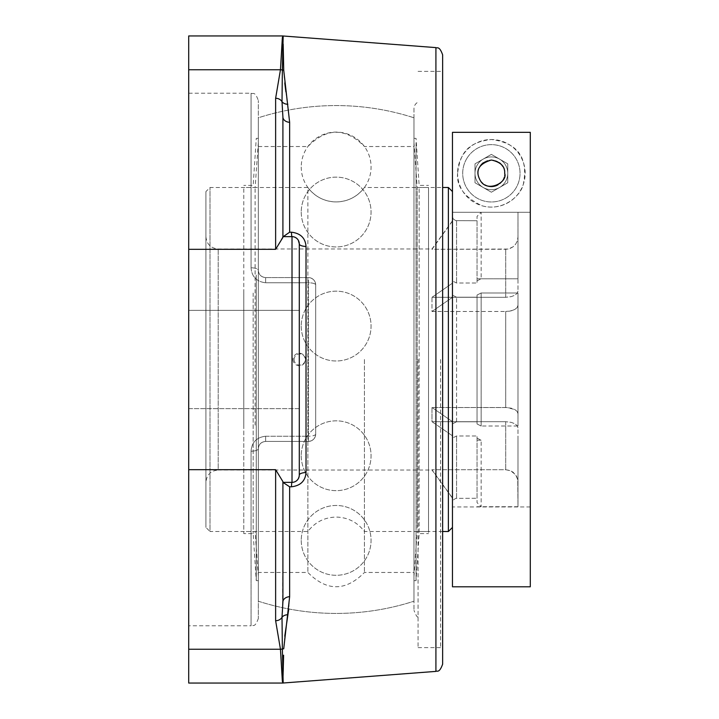 <?xml version="1.0" encoding="UTF-8"?>
<svg xmlns="http://www.w3.org/2000/svg" width="719" height="719" viewBox="0 0 719 719"><rect width="100%" height="100%" fill="white"/><g stroke="black" fill="none" stroke-linecap="round" stroke-linejoin="round"><path stroke-width="0.54" stroke-dasharray="3.6 2.7" d="M440.594 359.5L440.594 647.621L440.594 359.5M442.643 359.5L442.643 69.33L442.643 359.5M418.063 359.5L418.063 647.621L418.063 359.5M442.643 54.869L442.643 664.131M283.619 655.207L283.187 683.023M284.76 636.162L283.726 648.799A7.28 6.507 -179.1 0 0 282.369 649.005L282.01 617.351L282.531 611.707M289.64 486.79L283.277 482.368L292.013 482.368C296.552 481.82 298.978 479.393 299.293 475.088A7.28 2.561 0 0 1 306.024 472.536C305.386 480.957 300.533 485.702 291.456 486.79L289.64 486.79L289.64 596.68L288.777 608.966M285.856 91.708L289.64 122.32L289.64 232.21L291.456 232.21C300.506 233.271 305.359 238.025 306.024 246.464L306.024 472.536M283.187 44.093L283.726 70.201L284.787 83.098M283.178 36.04L282.369 69.995A7.28 6.507 -0.9 0 0 283.726 70.201M287.834 104.228A7.28 5.671 169.5 0 1 282.01 101.649L282.369 69.995A7.28 6.534 -177.9 0 0 280.455 69.752L275.629 98.269A7.28 6.534 180 0 1 282.01 101.649L282.909 116.99A7.28 5.348 0 0 0 289.64 122.32M289.64 232.21L282.909 236.632L282.909 116.99L282.909 237.405L282.909 236.632L292.013 236.632A7.28 0.602 -90 0 1 291.456 232.21M298.376 478.629L295.788 481.308L292.013 482.368L282.909 482.368L292.013 482.368A7.28 0.602 90 0 0 291.456 486.79M282.909 116.99L282.909 236.632L292.013 236.632A7.28 7.28 0 0 1 299.293 243.912C298.96 239.598 296.534 237.171 292.013 236.632A7.28 7.28 0 0 1 299.293 243.912L299.293 475.088L299.293 243.912A7.28 2.561 0 0 0 306.024 246.464M292.013 482.368A7.28 7.28 0 0 0 299.293 475.088A7.28 7.28 0 0 1 292.013 482.368L292.013 236.632L283.277 236.632M282.558 611.339L282.909 481.595L282.909 602.01A7.28 5.348 180 0 1 289.64 596.68M282.639 683.05L282.36 681.387A7.28 7.244 -9.6 0 0 282.909 681.369L282.369 649.005A7.28 6.534 -2.1 0 1 280.455 649.248L275.629 620.731L275.629 469.687L282.909 481.595M282.909 236.632L275.629 249.313L275.629 98.269M299.293 359.5L299.293 408.644L299.293 310.356L299.293 408.644L188.711 408.644L188.711 310.356L188.711 408.644L188.711 310.356L188.711 408.644L299.293 408.644L299.293 359.5M287.834 614.772A7.28 5.671 10.5 0 0 282.01 617.351A7.28 6.534 0 0 1 275.629 620.731M293.514 236.794L295.752 237.665L298.349 240.326M188.711 683.05L188.711 35.95M413.973 108.695L413.973 610.305L413.973 108.695A7.28 7.28 0 0 1 418.063 102.143M413.973 359.5L413.973 601.21L413.973 359.5M258.337 270.308C258.669 274.622 261.105 277.058 265.626 277.588C261.105 277.058 258.678 274.631 258.337 270.308A7.28 2.508 180 0 0 251.057 267.801A7.28 2.508 180 0 1 258.337 270.308L258.337 100.498L258.337 270.308C258.723 274.694 261.15 277.13 265.626 277.588L308.397 277.588A7.28 7.28 0 0 1 315.677 284.868L315.677 434.132C315.299 438.5 312.873 440.927 308.397 441.412A7.28 7.28 0 0 0 315.677 434.132L315.677 284.868A7.28 7.28 0 0 0 308.397 277.588C312.873 278.073 315.299 280.5 315.677 284.868C315.299 280.5 312.873 278.073 308.397 277.588L265.626 277.588C261.15 277.13 258.723 274.694 258.337 270.308L258.337 117.79L258.337 270.308M251.057 267.801C251.722 276.68 256.575 281.668 265.626 282.774C256.593 281.686 251.74 276.698 251.057 267.801L251.057 93.218L251.057 267.801M265.626 436.226C256.593 437.314 251.74 442.302 251.057 451.199A7.28 2.508 0 0 0 258.337 448.692A7.28 2.508 0 0 1 251.057 451.199C251.722 442.32 256.575 437.332 265.626 436.226L265.626 441.412C261.105 441.942 258.678 444.369 258.337 448.692C258.669 444.378 261.105 441.942 265.626 441.412C261.15 441.87 258.723 444.297 258.337 448.692L258.337 618.502L258.337 448.692C258.723 444.297 261.15 441.87 265.626 441.412L308.397 441.412A7.28 7.28 0 0 0 315.677 434.132L315.677 284.868L315.677 434.132A7.28 2.094 0 0 1 308.397 436.226A7.28 2.094 0 0 0 315.677 434.132C315.299 438.5 312.873 440.927 308.397 441.412L265.626 441.412L265.626 436.226L308.397 436.226L308.397 277.588L265.626 277.588L308.397 277.588L308.397 282.774A7.28 2.094 0 0 1 315.677 284.868A7.28 2.094 0 0 0 308.397 282.774L265.626 282.774L265.626 277.588L265.626 282.774L308.397 282.774L308.397 436.226L265.626 436.226M258.337 448.692L258.337 601.21L258.337 448.692M188.711 625.782L188.711 93.218L188.711 625.782L251.057 625.782L251.057 451.199L251.057 625.782C252.962 624.425 254.634 628.64 258.337 618.502M282.639 35.95L282.36 37.613A7.28 7.244 -170.4 0 1 282.909 37.631M364.434 359.5L364.434 572.468L364.434 359.5M442.643 531.512L364.434 531.512C357.316 522.183 347.888 517.365 336.159 517.078C324.422 517.365 314.994 522.183 307.876 531.512L210.011 531.512L210.011 187.488L210.011 531.512L205.913 527.422L205.913 191.578L210.011 187.488L307.876 187.488L307.876 531.512L307.876 187.488C314.994 196.817 324.422 201.635 336.159 201.922C347.888 201.635 357.316 196.817 364.434 187.488L442.643 187.488M477.039 280.85L481.137 278.801L481.137 212.285L477.039 216.392L477.039 283.016L456.565 283.016L452.467 280.967L456.565 283.016L477.039 283.016L477.039 216.392M477.039 423.958L481.137 426.016L481.137 292.984L477.039 295.042L477.039 423.958L477.039 295.042L481.137 292.984L481.137 426.016L477.039 423.958L477.039 421.792L456.565 421.792L452.467 423.851L456.565 421.792L477.039 421.792L477.039 423.958M477.039 438.15L481.137 440.199L481.137 506.715L477.039 502.608L477.039 435.984L456.565 435.984L452.467 438.033L456.565 435.984L477.039 435.984L477.039 502.608M452.467 280.967L452.467 297.36L452.467 295.149L456.565 297.208L477.039 297.208L477.039 295.042L477.039 421.792L477.039 297.208L456.565 297.208L452.467 295.149L452.467 297.36L452.467 216.617L452.467 280.967M431.993 297.298L452.467 283.169L431.993 297.298L431.993 311.48L452.467 297.36L431.993 311.48L505.709 311.48L431.993 311.48L431.993 297.298L505.709 297.298L431.993 297.298M517.995 291.132L517.168 293.352L514.804 295.275L511.218 296.641L505.709 297.298L511.218 296.641L514.804 295.275L517.168 293.352L517.995 291.132L517.995 236.955L517.276 241.117L515.577 244.298L513.06 246.833L508.117 249.035L431.993 249.277L452.467 221.03L452.467 216.617L452.467 221.03L431.993 249.277L506.302 249.259L509.888 248.54L513.06 246.833L515.577 244.298L517.276 241.117L517.986 237.531L517.995 212.285L517.995 291.132M481.137 278.801L517.995 278.801L517.995 212.285L481.137 212.285M477.039 220.724L477.039 283.016L477.039 220.724L455.765 220.643L453.159 218.9L452.467 216.617L453.159 218.9L455.765 220.643L477.039 220.724M452.467 423.851L452.467 435.831L452.467 421.64L431.993 407.52L452.467 421.64L452.467 423.851L452.467 295.149L452.467 423.851M505.709 407.52L431.993 407.52L431.993 421.702L452.467 435.831L431.993 421.702L505.709 421.702L431.993 421.702L431.993 407.52L506.895 407.547L514.804 409.533L517.168 411.457L517.995 413.677L517.168 411.457L514.804 409.533L511.218 408.176L505.709 407.52L505.709 311.48L511.218 310.824L514.804 309.467L517.168 307.543L517.995 305.323L517.168 307.543L514.804 309.467L509.879 311.12L505.709 311.48L505.709 407.52M517.995 426.016L517.995 413.677L517.995 426.016L481.137 426.016L517.995 426.016L517.995 292.984L517.995 305.323L517.995 292.984L481.137 292.984L517.995 292.984L517.995 426.016M452.467 438.033L452.467 502.383L452.467 438.033M517.995 427.868L517.168 425.648L514.804 423.725L511.218 422.359L505.709 421.702L511.218 422.359L514.804 423.725L517.168 425.648L517.995 427.868L517.995 482.045L517.995 427.868M481.137 440.199L477.039 440.199M477.039 498.276L477.039 435.984L477.039 498.276L455.765 498.357L453.159 500.1L452.467 502.383L452.467 497.97L431.993 469.723L452.467 497.97L452.467 502.383L453.159 500.1L455.765 498.357L477.039 498.276M452.467 191.578L452.467 527.422L452.467 191.578M477.039 212.285L517.995 212.285L517.995 278.801L477.039 278.801M477.039 506.715L517.995 506.715L517.761 479.654L516.566 476.275L513.06 472.167L509.888 470.46L505.709 469.723L431.993 469.723L505.709 469.723L510.688 470.783L515.577 474.702L517.761 479.654L517.995 506.715L517.995 440.199L517.995 506.715L481.137 506.715M517.995 413.677L517.995 305.323L517.995 413.677M452.467 498.213L431.993 470.028L218.199 470.028L218.199 248.972L218.199 470.028C210.739 470.756 206.65 474.855 205.913 482.314L205.913 236.686L205.913 482.314M205.913 191.578L205.913 527.422M448.377 531.512L448.377 187.488M413.973 572.468L413.973 146.532L413.973 572.468L364.434 572.468C345.578 591.503 326.732 591.503 307.876 572.468L258.337 572.468L258.337 146.532L258.337 572.468M413.973 117.79L413.973 601.21L413.973 117.79A253.924 253.924 0 0 0 258.337 117.79L258.337 601.21L258.337 117.79A253.924 253.924 0 0 1 413.973 117.79M294.125 359.5A5.617 5.554 90 0 1 299.688 353.883A5.617 5.554 90 0 1 305.242 359.5A5.617 5.554 90 0 1 299.688 365.117A5.617 5.554 90 0 1 294.125 359.5M307.876 359.5L307.876 572.468L307.876 359.5M428.533 528.177L428.533 187.488L428.533 528.177M428.533 188.782L428.533 533.597L428.533 188.782M417.2 528.177L417.2 187.488L417.2 528.177M413.973 572.288L413.973 142.497L413.973 572.288M413.973 576.368L413.973 138.336L413.973 576.368M416.049 142.632L416.049 580.664L416.049 142.632M419.15 188.782L419.15 533.597L419.15 188.782M243.777 425.181L243.777 187.488L243.777 425.181M243.777 293.019L243.777 533.597L243.777 293.019M255.11 425.181L255.11 187.488L255.11 425.181M258.337 442.365L258.337 142.497L258.337 442.365M258.337 443.947L258.337 138.336L258.337 443.947M256.261 275.053L256.261 580.664L256.261 275.053M253.169 293.019L253.169 533.597L253.169 293.019M504.657 173.297A13.275 13.275 0 0 0 491.374 160.022A13.275 13.275 0 0 0 478.099 173.297A13.275 13.275 0 0 0 491.374 186.581A13.275 13.275 0 0 0 504.657 173.297M457.59 173.297C456.331 186.383 464.411 197.186 481.829 205.706C501.988 211.826 520.466 196.638 523.288 184.406C527.854 161.757 521.329 143.315 491.374 139.513C464.959 142.434 459.854 156.32 457.59 173.297A33.784 33.784 0 0 1 491.374 139.513A33.784 33.784 0 0 1 525.167 173.297A33.784 33.784 0 0 1 491.374 207.09A33.784 33.784 0 0 1 457.59 173.297M474.998 173.297A16.384 16.384 0 0 1 499.57 159.115A16.384 16.384 0 0 1 499.57 187.488A16.384 16.384 0 0 1 474.998 173.297A16.384 16.384 0 0 1 499.57 159.115A16.384 16.384 0 0 1 499.57 187.488A16.384 16.384 0 0 1 474.998 173.297M452.467 212.285L530.289 212.285L530.289 132.341L530.289 212.285L452.467 212.285L452.467 132.341L452.467 506.94L452.467 212.285M452.467 586.803L452.467 132.341M530.289 132.341L530.289 586.803M530.289 359.5L530.289 506.94L530.289 359.5M507.758 182.761L491.374 192.216L507.758 182.761L507.758 163.842L491.374 154.378L474.998 163.842L474.998 182.761L491.374 192.216L474.998 182.761L474.998 163.842L491.374 154.378L507.758 163.842L507.758 182.761M502.716 166.386A13.275 13.275 0 0 1 484.741 184.801A13.275 13.275 0 0 1 479.879 166.664A13.275 13.275 0 0 1 498.015 161.802A13.275 13.275 0 0 1 501.736 181.601M483.357 162.719A13.275 13.275 0 0 1 499.399 162.719M499.939 183.453A13.275 13.275 0 0 1 497.961 184.828M484.795 184.828A13.275 13.275 0 0 1 482.817 183.453M481.011 181.601A13.275 13.275 0 0 1 479.879 166.664M466.55 158.962A28.67 28.67 0 0 0 477.039 198.129A28.67 28.67 0 0 0 516.206 187.632A28.67 28.67 0 0 0 505.709 148.474A28.67 28.67 0 0 0 466.55 158.962A28.67 28.67 0 0 1 505.709 148.474A28.67 28.67 0 0 1 516.206 187.632A28.67 28.67 0 0 1 477.039 198.129A28.67 28.67 0 0 1 466.55 158.962M435.912 671.393L435.912 47.607M188.711 649.248L280.455 649.248M188.711 469.687L275.629 469.687M188.711 249.313L275.629 249.313M308.397 441.412L308.397 436.226L308.397 441.412M188.711 69.752L280.455 69.752M456.565 421.792L456.565 297.208L456.565 421.792M456.565 498.276L456.565 435.984L456.565 498.276M456.565 220.724L456.565 283.016L456.565 220.724M505.709 421.702L505.709 469.723L505.709 421.702M505.709 297.298L505.709 249.277L505.709 297.298M418.063 647.621L440.594 647.621L442.643 649.67M418.063 71.379L440.594 71.379L442.643 69.33M418.063 616.857C417.38 617.72 416.013 615.545 413.973 610.305M188.711 93.218L251.057 93.218C252.962 94.575 254.634 90.36 258.337 100.498M258.337 601.21A253.924 253.924 0 0 0 413.973 601.21A253.924 253.924 0 0 1 258.337 601.21M299.293 310.356L188.711 310.356L299.293 310.356M205.913 236.686C206.65 244.145 210.739 248.244 218.199 248.972L431.993 248.972L452.467 220.787M258.337 146.532L307.876 146.532C326.732 127.497 345.578 127.497 364.434 146.532L413.973 146.532M293.055 359.5A6.237 6.237 0 0 0 302.42 364.901A6.237 6.237 0 0 0 302.42 354.099A6.237 6.237 0 0 0 293.055 359.5M301.243 326.075A34.916 34.916 0 0 0 353.613 356.309A34.916 34.916 0 0 0 353.613 295.842A34.916 34.916 0 0 0 301.243 326.075A34.916 34.916 0 0 0 353.613 356.309A34.916 34.916 0 0 0 353.613 295.842A34.916 34.916 0 0 0 301.243 326.075M301.243 540.382A34.916 34.916 0 0 0 353.613 570.616A34.916 34.916 0 0 0 353.613 510.148A34.916 34.916 0 0 0 301.243 540.382A34.916 34.916 0 0 0 353.613 570.616A34.916 34.916 0 0 0 353.613 510.148A34.916 34.916 0 0 0 301.243 540.382M301.243 455.747A34.916 34.916 0 0 0 353.613 485.981A34.916 34.916 0 0 0 353.613 425.513A34.916 34.916 0 0 0 301.243 455.747A34.916 34.916 0 0 0 353.613 485.981A34.916 34.916 0 0 0 353.613 425.513A34.916 34.916 0 0 0 301.243 455.747M301.243 212.042A34.916 34.916 0 0 0 353.613 242.276A34.916 34.916 0 0 0 353.613 181.808A34.916 34.916 0 0 0 301.243 212.042A34.916 34.916 0 0 0 353.613 242.276A34.916 34.916 0 0 0 353.613 181.808A34.916 34.916 0 0 0 301.243 212.042M301.243 167.006A34.916 34.916 0 0 0 353.613 197.249A34.916 34.916 0 0 0 353.613 136.772A34.916 34.916 0 0 0 301.243 167.006M413.973 576.503L417.2 531.512L428.533 531.512M413.973 142.497L417.2 187.488L428.533 187.488M413.973 580.664L416.049 580.664L419.15 533.597L428.533 533.597M413.973 138.336L416.049 138.336L419.15 185.403L428.533 185.403M258.337 142.497L255.11 187.488L243.777 187.488M258.337 576.503L255.11 531.512L243.777 531.512M258.337 138.336L256.261 138.336L253.169 185.403L243.777 185.403M258.337 580.664L256.261 580.664L253.169 533.597L243.777 533.597M530.289 506.94L452.467 506.94"/><path stroke-width="1.08" d="M435.912 671.393C436.891 670.342 439.219 673.802 442.643 664.131L442.643 54.869C439.219 45.198 436.891 48.658 435.912 47.607L435.912 671.393L282.639 683.05L280.455 649.248L282.36 681.387A7.28 7.244 -9.6 0 0 282.909 681.369L283.619 655.207M288.777 608.966L284.76 636.162M284.787 83.098L285.856 91.708M298.349 240.326L299.293 243.912A7.28 2.561 180 0 0 306.024 246.464C305.386 238.043 300.533 233.298 291.456 232.21L289.64 232.21L289.64 122.32L283.726 70.201L283.187 44.093M283.726 70.201A7.28 6.507 -0.9 0 1 282.369 69.995L283.178 36.04M289.64 486.79L282.909 482.368L282.909 602.01L282.01 617.351L282.369 649.005A7.28 6.507 -179.1 0 1 283.726 648.799L289.64 596.68L289.64 486.79L291.456 486.79C300.506 485.729 305.359 480.975 306.024 472.536L306.024 246.464M283.187 683.023L282.369 649.005A7.28 6.534 -2.1 0 1 280.455 649.248L275.629 620.731A7.28 6.534 0 0 0 282.01 617.351A7.28 5.671 10.5 0 1 287.834 614.772M306.024 472.536A7.28 2.561 180 0 0 299.293 475.088L299.293 243.912L299.293 475.088A7.28 7.28 0 0 1 292.013 482.368L282.909 482.368L282.909 481.595L282.909 602.01A7.28 5.348 180 0 1 289.64 596.68M289.64 232.21L283.277 236.632M282.909 236.632L292.013 236.632A7.28 0.602 90 0 1 291.456 232.21M299.158 476.49L299.293 475.088A7.28 7.28 0 0 1 292.013 482.368L292.013 236.632A7.28 7.28 0 0 1 299.293 243.912A7.28 7.28 0 0 0 292.013 236.632L293.514 236.794M299.149 476.517L298.376 478.629M292.013 482.368A7.28 0.602 -90 0 0 291.456 486.79M289.64 122.32A7.28 5.348 0 0 1 282.909 116.99L282.01 101.649A7.28 6.534 180 0 0 275.629 98.269L275.629 249.313L282.909 237.405L282.909 116.99M282.909 37.631A7.28 7.244 -170.4 0 0 282.36 37.613L280.455 69.752A7.28 6.534 -177.9 0 1 282.369 69.995L282.01 101.649A7.28 5.671 169.5 0 0 287.834 104.228M280.455 69.752L282.639 35.95L188.711 35.95L188.711 69.752L280.455 69.752L275.629 98.269M282.909 481.595L275.629 469.687L275.629 620.731M188.711 69.752L188.711 683.05L282.639 683.05M452.467 191.578L448.377 187.488L448.377 531.512L442.643 531.512M504.657 173.297C508.198 181.88 488.012 192.962 480.651 181.125C474.738 171.032 478.315 163.995 491.374 160.022C500.792 162.117 505.214 166.547 504.657 173.297M530.289 132.341L452.467 132.341L530.289 132.341L530.289 586.803L452.467 586.803L452.467 132.341M479.879 166.664A13.275 13.275 0 0 1 483.357 162.719M499.399 162.719A13.275 13.275 0 0 1 502.716 166.386M501.736 181.601A13.275 13.275 0 0 1 499.939 183.453M497.961 184.828A13.275 13.275 0 0 1 484.795 184.828M482.817 183.453A13.275 13.275 0 0 1 481.011 181.601M188.711 649.248L280.455 649.248M188.711 469.687L275.629 469.687M188.711 249.313L275.629 249.313M435.912 47.607L282.639 35.95M442.643 187.488L448.377 187.488M452.467 527.422L448.377 531.512"/></g></svg>
